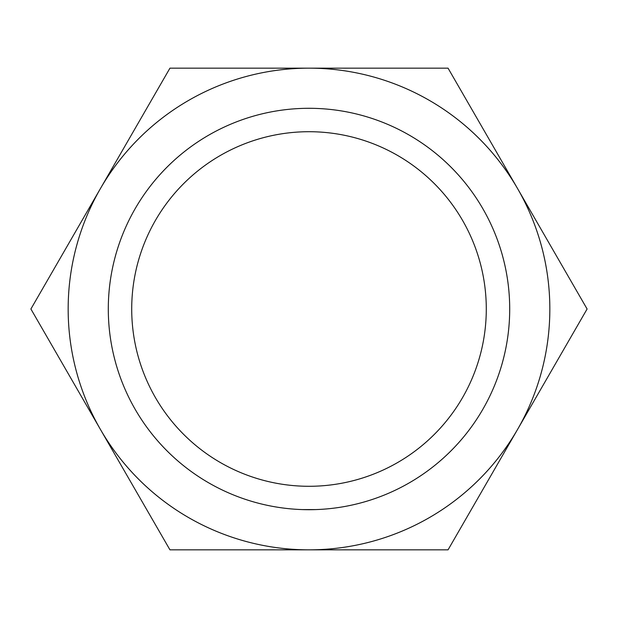 <?xml version="1.0" encoding="UTF-8"?>
<svg xmlns="http://www.w3.org/2000/svg" width="618" height="618" viewBox="0 0 618 618"><rect width="100%" height="100%" fill="white"/><g stroke="black" fill="none" stroke-linecap="round" stroke-linejoin="round"><path stroke-width="0.93" d="M131.711 309A177.289 177.289 0 0 0 309 486.289A177.289 177.289 0 0 0 486.289 309A177.289 177.289 0 0 0 309 131.711A177.289 177.289 0 0 0 131.711 309M315.69 509.587L302.31 509.587L315.69 509.587M108.297 309A200.703 200.703 0 0 0 309 509.703A200.703 200.703 0 0 0 509.703 309A200.703 200.703 0 0 0 309 108.297A200.703 200.703 0 0 0 108.297 309M587.1 309L448.05 68.158L309 68.158A240.842 240.842 0 0 0 100.425 429.417A240.842 240.842 0 0 0 309 549.842L448.05 549.842L517.575 429.417A240.842 240.842 0 0 0 309 68.158L169.95 68.158L30.9 309L169.95 549.842L309 549.842A240.842 240.842 0 0 0 517.575 429.417L587.1 309"/></g></svg>
